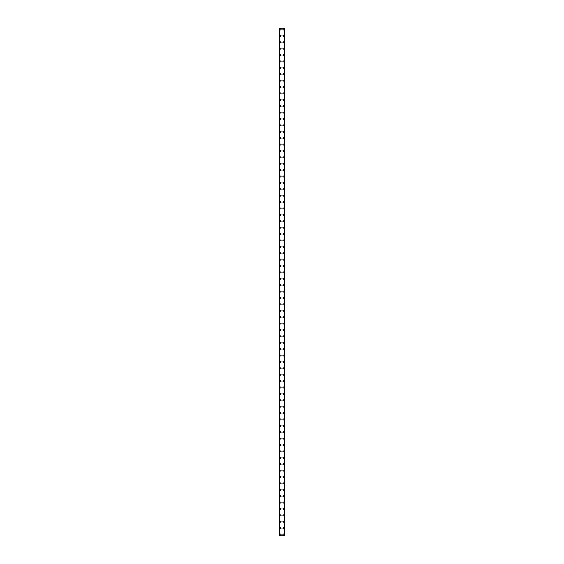 <?xml version="1.0" encoding="UTF-8"?>
<svg xmlns="http://www.w3.org/2000/svg" width="564" height="564" viewBox="0 0 564 564"><rect width="100%" height="100%" fill="white"/><g stroke="black" fill="none" stroke-linecap="round" stroke-linejoin="round"><path stroke-width="0.85" d="M280.111 534.524A0.479 0.479 0 0 1 280.597 534.045A0.479 0.479 0 0 1 281.076 534.524A0.479 0.479 0 0 1 280.597 535.003A0.479 0.479 0 0 1 280.111 534.524M280.111 528.13A0.479 0.479 0 0 1 280.597 527.65A0.479 0.479 0 0 1 281.076 528.13A0.479 0.479 0 0 1 280.597 528.609A0.479 0.479 0 0 1 280.111 528.13M280.111 521.735A0.479 0.479 0 0 1 280.597 521.256A0.479 0.479 0 0 1 281.076 521.735A0.479 0.479 0 0 1 280.597 522.215A0.479 0.479 0 0 1 280.111 521.735M280.111 515.341A0.479 0.479 0 0 1 280.597 514.861A0.479 0.479 0 0 1 281.076 515.341A0.479 0.479 0 0 1 280.597 515.82A0.479 0.479 0 0 1 280.111 515.341M280.111 508.947A0.479 0.479 0 0 1 280.597 508.467A0.479 0.479 0 0 1 281.076 508.947A0.479 0.479 0 0 1 280.597 509.426A0.479 0.479 0 0 1 280.111 508.947M280.111 502.559A0.479 0.479 0 0 1 280.597 502.08A0.479 0.479 0 0 1 281.076 502.559A0.479 0.479 0 0 1 280.597 503.039A0.479 0.479 0 0 1 280.111 502.559M280.111 496.165A0.479 0.479 0 0 1 280.597 495.685A0.479 0.479 0 0 1 281.076 496.165A0.479 0.479 0 0 1 280.597 496.644A0.479 0.479 0 0 1 280.111 496.165M280.111 489.771A0.479 0.479 0 0 1 280.597 489.291A0.479 0.479 0 0 1 281.076 489.771A0.479 0.479 0 0 1 280.597 490.25A0.479 0.479 0 0 1 280.111 489.771M280.111 483.376A0.479 0.479 0 0 1 280.597 482.897A0.479 0.479 0 0 1 281.076 483.376A0.479 0.479 0 0 1 280.597 483.856A0.479 0.479 0 0 1 280.111 483.376M280.111 476.982A0.479 0.479 0 0 1 280.597 476.502A0.479 0.479 0 0 1 281.076 476.982A0.479 0.479 0 0 1 280.597 477.461A0.479 0.479 0 0 1 280.111 476.982M280.111 470.595A0.479 0.479 0 0 1 280.597 470.115A0.479 0.479 0 0 1 281.076 470.595A0.479 0.479 0 0 1 280.597 471.074A0.479 0.479 0 0 1 280.111 470.595M280.111 464.2A0.479 0.479 0 0 1 280.597 463.721A0.479 0.479 0 0 1 281.076 464.2A0.479 0.479 0 0 1 280.597 464.68A0.479 0.479 0 0 1 280.111 464.2M280.111 457.806A0.479 0.479 0 0 1 280.597 457.326A0.479 0.479 0 0 1 281.076 457.806A0.479 0.479 0 0 1 280.597 458.285A0.479 0.479 0 0 1 280.111 457.806M280.111 451.411A0.479 0.479 0 0 1 280.597 450.932A0.479 0.479 0 0 1 281.076 451.411A0.479 0.479 0 0 1 280.597 451.891A0.479 0.479 0 0 1 280.111 451.411M280.111 445.017A0.479 0.479 0 0 1 280.597 444.538A0.479 0.479 0 0 1 281.076 445.017A0.479 0.479 0 0 1 280.597 445.497A0.479 0.479 0 0 1 280.111 445.017M280.111 438.63A0.479 0.479 0 0 1 280.597 438.15A0.479 0.479 0 0 1 281.076 438.63A0.479 0.479 0 0 1 280.597 439.109A0.479 0.479 0 0 1 280.111 438.63M280.111 432.236A0.479 0.479 0 0 1 280.597 431.756A0.479 0.479 0 0 1 281.076 432.236A0.479 0.479 0 0 1 280.597 432.715A0.479 0.479 0 0 1 280.111 432.236M280.111 425.841A0.479 0.479 0 0 1 280.597 425.362A0.479 0.479 0 0 1 281.076 425.841A0.479 0.479 0 0 1 280.597 426.321A0.479 0.479 0 0 1 280.111 425.841M280.111 419.447A0.479 0.479 0 0 1 280.597 418.967A0.479 0.479 0 0 1 281.076 419.447A0.479 0.479 0 0 1 280.597 419.926A0.479 0.479 0 0 1 280.111 419.447M280.111 413.052A0.479 0.479 0 0 1 280.597 412.573A0.479 0.479 0 0 1 281.076 413.052A0.479 0.479 0 0 1 280.597 413.532A0.479 0.479 0 0 1 280.111 413.052M280.111 406.665A0.479 0.479 0 0 1 280.597 406.186A0.479 0.479 0 0 1 281.076 406.665A0.479 0.479 0 0 1 280.597 407.145A0.479 0.479 0 0 1 280.111 406.665M280.111 400.271A0.479 0.479 0 0 1 280.597 399.791A0.479 0.479 0 0 1 281.076 400.271A0.479 0.479 0 0 1 280.597 400.75A0.479 0.479 0 0 1 280.111 400.271M280.111 393.876A0.479 0.479 0 0 1 280.597 393.397A0.479 0.479 0 0 1 281.076 393.876A0.479 0.479 0 0 1 280.597 394.356A0.479 0.479 0 0 1 280.111 393.876M280.111 387.482A0.479 0.479 0 0 1 280.597 387.003A0.479 0.479 0 0 1 281.076 387.482A0.479 0.479 0 0 1 280.597 387.961A0.479 0.479 0 0 1 280.111 387.482M280.111 381.088A0.479 0.479 0 0 1 280.597 380.608A0.479 0.479 0 0 1 281.076 381.088A0.479 0.479 0 0 1 280.597 381.567A0.479 0.479 0 0 1 280.111 381.088M280.111 374.7A0.479 0.479 0 0 1 280.597 374.221A0.479 0.479 0 0 1 281.076 374.7A0.479 0.479 0 0 1 280.597 375.18A0.479 0.479 0 0 1 280.111 374.7M280.111 368.306A0.479 0.479 0 0 1 280.597 367.827A0.479 0.479 0 0 1 281.076 368.306A0.479 0.479 0 0 1 280.597 368.786A0.479 0.479 0 0 1 280.111 368.306M280.111 361.912A0.479 0.479 0 0 1 280.597 361.432A0.479 0.479 0 0 1 281.076 361.912A0.479 0.479 0 0 1 280.597 362.391A0.479 0.479 0 0 1 280.111 361.912M280.111 355.517A0.479 0.479 0 0 1 280.597 355.038A0.479 0.479 0 0 1 281.076 355.517A0.479 0.479 0 0 1 280.597 355.997A0.479 0.479 0 0 1 280.111 355.517M280.111 349.123A0.479 0.479 0 0 1 280.597 348.644A0.479 0.479 0 0 1 281.076 349.123A0.479 0.479 0 0 1 280.597 349.602A0.479 0.479 0 0 1 280.111 349.123M280.111 342.736A0.479 0.479 0 0 1 280.597 342.256A0.479 0.479 0 0 1 281.076 342.736A0.479 0.479 0 0 1 280.597 343.215A0.479 0.479 0 0 1 280.111 342.736M280.111 336.341A0.479 0.479 0 0 1 280.597 335.862A0.479 0.479 0 0 1 281.076 336.341A0.479 0.479 0 0 1 280.597 336.821A0.479 0.479 0 0 1 280.111 336.341M280.111 329.947A0.479 0.479 0 0 1 280.597 329.468A0.479 0.479 0 0 1 281.076 329.947A0.479 0.479 0 0 1 280.597 330.426A0.479 0.479 0 0 1 280.111 329.947M280.111 323.553A0.479 0.479 0 0 1 280.597 323.073A0.479 0.479 0 0 1 281.076 323.553A0.479 0.479 0 0 1 280.597 324.032A0.479 0.479 0 0 1 280.111 323.553M280.111 317.158A0.479 0.479 0 0 1 280.597 316.679A0.479 0.479 0 0 1 281.076 317.158A0.479 0.479 0 0 1 280.597 317.638A0.479 0.479 0 0 1 280.111 317.158M280.111 310.771A0.479 0.479 0 0 1 280.597 310.292A0.479 0.479 0 0 1 281.076 310.771A0.479 0.479 0 0 1 280.597 311.25A0.479 0.479 0 0 1 280.111 310.771M280.111 304.377A0.479 0.479 0 0 1 280.597 303.897A0.479 0.479 0 0 1 281.076 304.377A0.479 0.479 0 0 1 280.597 304.856A0.479 0.479 0 0 1 280.111 304.377M280.111 297.982A0.479 0.479 0 0 1 280.597 297.503A0.479 0.479 0 0 1 281.076 297.982A0.479 0.479 0 0 1 280.597 298.462A0.479 0.479 0 0 1 280.111 297.982M280.111 291.588A0.479 0.479 0 0 1 280.597 291.109A0.479 0.479 0 0 1 281.076 291.588A0.479 0.479 0 0 1 280.597 292.067A0.479 0.479 0 0 1 280.111 291.588M280.111 285.194A0.479 0.479 0 0 1 280.597 284.714A0.479 0.479 0 0 1 281.076 285.194A0.479 0.479 0 0 1 280.597 285.673A0.479 0.479 0 0 1 280.111 285.194M280.111 278.806A0.479 0.479 0 0 1 280.597 278.327A0.479 0.479 0 0 1 281.076 278.806A0.479 0.479 0 0 1 280.597 279.286A0.479 0.479 0 0 1 280.111 278.806M280.111 272.412A0.479 0.479 0 0 1 280.597 271.933A0.479 0.479 0 0 1 281.076 272.412A0.479 0.479 0 0 1 280.597 272.891A0.479 0.479 0 0 1 280.111 272.412M280.111 266.018A0.479 0.479 0 0 1 280.597 265.538A0.479 0.479 0 0 1 281.076 266.018A0.479 0.479 0 0 1 280.597 266.497A0.479 0.479 0 0 1 280.111 266.018M280.111 259.623A0.479 0.479 0 0 1 280.597 259.144A0.479 0.479 0 0 1 281.076 259.623A0.479 0.479 0 0 1 280.597 260.103A0.479 0.479 0 0 1 280.111 259.623M280.111 253.229A0.479 0.479 0 0 1 280.597 252.75A0.479 0.479 0 0 1 281.076 253.229A0.479 0.479 0 0 1 280.597 253.708A0.479 0.479 0 0 1 280.111 253.229M280.111 246.842A0.479 0.479 0 0 1 280.597 246.362A0.479 0.479 0 0 1 281.076 246.842A0.479 0.479 0 0 1 280.597 247.321A0.479 0.479 0 0 1 280.111 246.842M280.111 240.447A0.479 0.479 0 0 1 280.597 239.968A0.479 0.479 0 0 1 281.076 240.447A0.479 0.479 0 0 1 280.597 240.927A0.479 0.479 0 0 1 280.111 240.447M280.111 234.053A0.479 0.479 0 0 1 280.597 233.574A0.479 0.479 0 0 1 281.076 234.053A0.479 0.479 0 0 1 280.597 234.532A0.479 0.479 0 0 1 280.111 234.053M280.111 227.659A0.479 0.479 0 0 1 280.597 227.179A0.479 0.479 0 0 1 281.076 227.659A0.479 0.479 0 0 1 280.597 228.138A0.479 0.479 0 0 1 280.111 227.659M280.111 221.264A0.479 0.479 0 0 1 280.597 220.785A0.479 0.479 0 0 1 281.076 221.264A0.479 0.479 0 0 1 280.597 221.744A0.479 0.479 0 0 1 280.111 221.264M280.111 214.877A0.479 0.479 0 0 1 280.597 214.398A0.479 0.479 0 0 1 281.076 214.877A0.479 0.479 0 0 1 280.597 215.356A0.479 0.479 0 0 1 280.111 214.877M280.111 208.483A0.479 0.479 0 0 1 280.597 208.003A0.479 0.479 0 0 1 281.076 208.483A0.479 0.479 0 0 1 280.597 208.962A0.479 0.479 0 0 1 280.111 208.483M280.111 202.088A0.479 0.479 0 0 1 280.597 201.609A0.479 0.479 0 0 1 281.076 202.088A0.479 0.479 0 0 1 280.597 202.568A0.479 0.479 0 0 1 280.111 202.088M280.111 195.694A0.479 0.479 0 0 1 280.597 195.214A0.479 0.479 0 0 1 281.076 195.694A0.479 0.479 0 0 1 280.597 196.173A0.479 0.479 0 0 1 280.111 195.694M280.111 189.3A0.479 0.479 0 0 1 280.597 188.82A0.479 0.479 0 0 1 281.076 189.3A0.479 0.479 0 0 1 280.597 189.779A0.479 0.479 0 0 1 280.111 189.3M280.111 182.912A0.479 0.479 0 0 1 280.597 182.433A0.479 0.479 0 0 1 281.076 182.912A0.479 0.479 0 0 1 280.597 183.392A0.479 0.479 0 0 1 280.111 182.912M280.111 176.518A0.479 0.479 0 0 1 280.597 176.038A0.479 0.479 0 0 1 281.076 176.518A0.479 0.479 0 0 1 280.597 176.997A0.479 0.479 0 0 1 280.111 176.518M280.111 170.124A0.479 0.479 0 0 1 280.597 169.644A0.479 0.479 0 0 1 281.076 170.124A0.479 0.479 0 0 1 280.597 170.603A0.479 0.479 0 0 1 280.111 170.124M280.111 163.729A0.479 0.479 0 0 1 280.597 163.25A0.479 0.479 0 0 1 281.076 163.729A0.479 0.479 0 0 1 280.597 164.209A0.479 0.479 0 0 1 280.111 163.729M280.111 157.335A0.479 0.479 0 0 1 280.597 156.855A0.479 0.479 0 0 1 281.076 157.335A0.479 0.479 0 0 1 280.597 157.814A0.479 0.479 0 0 1 280.111 157.335M280.111 150.948A0.479 0.479 0 0 1 280.597 150.468A0.479 0.479 0 0 1 281.076 150.948A0.479 0.479 0 0 1 280.597 151.427A0.479 0.479 0 0 1 280.111 150.948M280.111 144.553A0.479 0.479 0 0 1 280.597 144.074A0.479 0.479 0 0 1 281.076 144.553A0.479 0.479 0 0 1 280.597 145.033A0.479 0.479 0 0 1 280.111 144.553M280.111 138.159A0.479 0.479 0 0 1 280.597 137.679A0.479 0.479 0 0 1 281.076 138.159A0.479 0.479 0 0 1 280.597 138.638A0.479 0.479 0 0 1 280.111 138.159M280.111 131.764A0.479 0.479 0 0 1 280.597 131.285A0.479 0.479 0 0 1 281.076 131.764A0.479 0.479 0 0 1 280.597 132.244A0.479 0.479 0 0 1 280.111 131.764M280.111 125.37A0.479 0.479 0 0 1 280.597 124.891A0.479 0.479 0 0 1 281.076 125.37A0.479 0.479 0 0 1 280.597 125.85A0.479 0.479 0 0 1 280.111 125.37M280.111 118.983A0.479 0.479 0 0 1 280.597 118.503A0.479 0.479 0 0 1 281.076 118.983A0.479 0.479 0 0 1 280.597 119.462A0.479 0.479 0 0 1 280.111 118.983M280.111 112.588A0.479 0.479 0 0 1 280.597 112.109A0.479 0.479 0 0 1 281.076 112.588A0.479 0.479 0 0 1 280.597 113.068A0.479 0.479 0 0 1 280.111 112.588M280.111 106.194A0.479 0.479 0 0 1 280.597 105.715A0.479 0.479 0 0 1 281.076 106.194A0.479 0.479 0 0 1 280.597 106.674A0.479 0.479 0 0 1 280.111 106.194M280.111 99.8A0.479 0.479 0 0 1 280.597 99.32A0.479 0.479 0 0 1 281.076 99.8A0.479 0.479 0 0 1 280.597 100.279A0.479 0.479 0 0 1 280.111 99.8M280.111 93.405A0.479 0.479 0 0 1 280.597 92.926A0.479 0.479 0 0 1 281.076 93.405A0.479 0.479 0 0 1 280.597 93.885A0.479 0.479 0 0 1 280.111 93.405M280.111 87.018A0.479 0.479 0 0 1 280.597 86.539A0.479 0.479 0 0 1 281.076 87.018A0.479 0.479 0 0 1 280.597 87.498A0.479 0.479 0 0 1 280.111 87.018M280.111 80.624A0.479 0.479 0 0 1 280.597 80.144A0.479 0.479 0 0 1 281.076 80.624A0.479 0.479 0 0 1 280.597 81.103A0.479 0.479 0 0 1 280.111 80.624M280.111 74.229A0.479 0.479 0 0 1 280.597 73.75A0.479 0.479 0 0 1 281.076 74.229A0.479 0.479 0 0 1 280.597 74.709A0.479 0.479 0 0 1 280.111 74.229M280.111 67.835A0.479 0.479 0 0 1 280.597 67.356A0.479 0.479 0 0 1 281.076 67.835A0.479 0.479 0 0 1 280.597 68.314A0.479 0.479 0 0 1 280.111 67.835M280.111 61.441A0.479 0.479 0 0 1 280.597 60.961A0.479 0.479 0 0 1 281.076 61.441A0.479 0.479 0 0 1 280.597 61.92A0.479 0.479 0 0 1 280.111 61.441M280.111 55.053A0.479 0.479 0 0 1 280.597 54.574A0.479 0.479 0 0 1 281.076 55.053A0.479 0.479 0 0 1 280.597 55.533A0.479 0.479 0 0 1 280.111 55.053M280.111 48.659A0.479 0.479 0 0 1 280.597 48.18A0.479 0.479 0 0 1 281.076 48.659A0.479 0.479 0 0 1 280.597 49.139A0.479 0.479 0 0 1 280.111 48.659M280.111 42.265A0.479 0.479 0 0 1 280.597 41.785A0.479 0.479 0 0 1 281.076 42.265A0.479 0.479 0 0 1 280.597 42.744A0.479 0.479 0 0 1 280.111 42.265M280.111 35.87A0.479 0.479 0 0 1 280.597 35.391A0.479 0.479 0 0 1 281.076 35.87A0.479 0.479 0 0 1 280.597 36.35A0.479 0.479 0 0 1 280.111 35.87M280.111 29.476A0.479 0.479 0 0 1 280.597 28.997A0.479 0.479 0 0 1 281.076 29.476A0.479 0.479 0 0 1 280.597 29.955A0.479 0.479 0 0 1 280.111 29.476M282.924 534.524A0.479 0.479 0 0 1 283.403 534.045A0.479 0.479 0 0 1 283.889 534.524A0.479 0.479 0 0 1 283.403 535.003A0.479 0.479 0 0 1 282.924 534.524M282.924 528.13A0.479 0.479 0 0 1 283.403 527.65A0.479 0.479 0 0 1 283.889 528.13A0.479 0.479 0 0 1 283.403 528.609A0.479 0.479 0 0 1 282.924 528.13M282.924 521.735A0.479 0.479 0 0 1 283.403 521.256A0.479 0.479 0 0 1 283.889 521.735A0.479 0.479 0 0 1 283.403 522.215A0.479 0.479 0 0 1 282.924 521.735M282.924 515.341A0.479 0.479 0 0 1 283.403 514.861A0.479 0.479 0 0 1 283.889 515.341A0.479 0.479 0 0 1 283.403 515.82A0.479 0.479 0 0 1 282.924 515.341M282.924 508.947A0.479 0.479 0 0 1 283.403 508.467A0.479 0.479 0 0 1 283.889 508.947A0.479 0.479 0 0 1 283.403 509.426A0.479 0.479 0 0 1 282.924 508.947M282.924 502.559A0.479 0.479 0 0 1 283.403 502.08A0.479 0.479 0 0 1 283.889 502.559A0.479 0.479 0 0 1 283.403 503.039A0.479 0.479 0 0 1 282.924 502.559M282.924 496.165A0.479 0.479 0 0 1 283.403 495.685A0.479 0.479 0 0 1 283.889 496.165A0.479 0.479 0 0 1 283.403 496.644A0.479 0.479 0 0 1 282.924 496.165M282.924 489.771A0.479 0.479 0 0 1 283.403 489.291A0.479 0.479 0 0 1 283.889 489.771A0.479 0.479 0 0 1 283.403 490.25A0.479 0.479 0 0 1 282.924 489.771M282.924 483.376A0.479 0.479 0 0 1 283.403 482.897A0.479 0.479 0 0 1 283.889 483.376A0.479 0.479 0 0 1 283.403 483.856A0.479 0.479 0 0 1 282.924 483.376M282.924 476.982A0.479 0.479 0 0 1 283.403 476.502A0.479 0.479 0 0 1 283.889 476.982A0.479 0.479 0 0 1 283.403 477.461A0.479 0.479 0 0 1 282.924 476.982M282.924 470.595A0.479 0.479 0 0 1 283.403 470.115A0.479 0.479 0 0 1 283.889 470.595A0.479 0.479 0 0 1 283.403 471.074A0.479 0.479 0 0 1 282.924 470.595M282.924 464.2A0.479 0.479 0 0 1 283.403 463.721A0.479 0.479 0 0 1 283.889 464.2A0.479 0.479 0 0 1 283.403 464.68A0.479 0.479 0 0 1 282.924 464.2M282.924 457.806A0.479 0.479 0 0 1 283.403 457.326A0.479 0.479 0 0 1 283.889 457.806A0.479 0.479 0 0 1 283.403 458.285A0.479 0.479 0 0 1 282.924 457.806M282.924 451.411A0.479 0.479 0 0 1 283.403 450.932A0.479 0.479 0 0 1 283.889 451.411A0.479 0.479 0 0 1 283.403 451.891A0.479 0.479 0 0 1 282.924 451.411M282.924 445.017A0.479 0.479 0 0 1 283.403 444.538A0.479 0.479 0 0 1 283.889 445.017A0.479 0.479 0 0 1 283.403 445.497A0.479 0.479 0 0 1 282.924 445.017M282.924 438.63A0.479 0.479 0 0 1 283.403 438.15A0.479 0.479 0 0 1 283.889 438.63A0.479 0.479 0 0 1 283.403 439.109A0.479 0.479 0 0 1 282.924 438.63M282.924 432.236A0.479 0.479 0 0 1 283.403 431.756A0.479 0.479 0 0 1 283.889 432.236A0.479 0.479 0 0 1 283.403 432.715A0.479 0.479 0 0 1 282.924 432.236M282.924 425.841A0.479 0.479 0 0 1 283.403 425.362A0.479 0.479 0 0 1 283.889 425.841A0.479 0.479 0 0 1 283.403 426.321A0.479 0.479 0 0 1 282.924 425.841M282.924 419.447A0.479 0.479 0 0 1 283.403 418.967A0.479 0.479 0 0 1 283.889 419.447A0.479 0.479 0 0 1 283.403 419.926A0.479 0.479 0 0 1 282.924 419.447M282.924 413.052A0.479 0.479 0 0 1 283.403 412.573A0.479 0.479 0 0 1 283.889 413.052A0.479 0.479 0 0 1 283.403 413.532A0.479 0.479 0 0 1 282.924 413.052M282.924 406.665A0.479 0.479 0 0 1 283.403 406.186A0.479 0.479 0 0 1 283.889 406.665A0.479 0.479 0 0 1 283.403 407.145A0.479 0.479 0 0 1 282.924 406.665M282.924 400.271A0.479 0.479 0 0 1 283.403 399.791A0.479 0.479 0 0 1 283.889 400.271A0.479 0.479 0 0 1 283.403 400.75A0.479 0.479 0 0 1 282.924 400.271M282.924 393.876A0.479 0.479 0 0 1 283.403 393.397A0.479 0.479 0 0 1 283.889 393.876A0.479 0.479 0 0 1 283.403 394.356A0.479 0.479 0 0 1 282.924 393.876M282.924 387.482A0.479 0.479 0 0 1 283.403 387.003A0.479 0.479 0 0 1 283.889 387.482A0.479 0.479 0 0 1 283.403 387.961A0.479 0.479 0 0 1 282.924 387.482M282.924 381.088A0.479 0.479 0 0 1 283.403 380.608A0.479 0.479 0 0 1 283.889 381.088A0.479 0.479 0 0 1 283.403 381.567A0.479 0.479 0 0 1 282.924 381.088M282.924 374.7A0.479 0.479 0 0 1 283.403 374.221A0.479 0.479 0 0 1 283.889 374.7A0.479 0.479 0 0 1 283.403 375.18A0.479 0.479 0 0 1 282.924 374.7M282.924 368.306A0.479 0.479 0 0 1 283.403 367.827A0.479 0.479 0 0 1 283.889 368.306A0.479 0.479 0 0 1 283.403 368.786A0.479 0.479 0 0 1 282.924 368.306M282.924 361.912A0.479 0.479 0 0 1 283.403 361.432A0.479 0.479 0 0 1 283.889 361.912A0.479 0.479 0 0 1 283.403 362.391A0.479 0.479 0 0 1 282.924 361.912M282.924 355.517A0.479 0.479 0 0 1 283.403 355.038A0.479 0.479 0 0 1 283.889 355.517A0.479 0.479 0 0 1 283.403 355.997A0.479 0.479 0 0 1 282.924 355.517M282.924 349.123A0.479 0.479 0 0 1 283.403 348.644A0.479 0.479 0 0 1 283.889 349.123A0.479 0.479 0 0 1 283.403 349.602A0.479 0.479 0 0 1 282.924 349.123M282.924 342.736A0.479 0.479 0 0 1 283.403 342.256A0.479 0.479 0 0 1 283.889 342.736A0.479 0.479 0 0 1 283.403 343.215A0.479 0.479 0 0 1 282.924 342.736M282.924 336.341A0.479 0.479 0 0 1 283.403 335.862A0.479 0.479 0 0 1 283.889 336.341A0.479 0.479 0 0 1 283.403 336.821A0.479 0.479 0 0 1 282.924 336.341M282.924 329.947A0.479 0.479 0 0 1 283.403 329.468A0.479 0.479 0 0 1 283.889 329.947A0.479 0.479 0 0 1 283.403 330.426A0.479 0.479 0 0 1 282.924 329.947M282.924 323.553A0.479 0.479 0 0 1 283.403 323.073A0.479 0.479 0 0 1 283.889 323.553A0.479 0.479 0 0 1 283.403 324.032A0.479 0.479 0 0 1 282.924 323.553M282.924 317.158A0.479 0.479 0 0 1 283.403 316.679A0.479 0.479 0 0 1 283.889 317.158A0.479 0.479 0 0 1 283.403 317.638A0.479 0.479 0 0 1 282.924 317.158M282.924 310.771A0.479 0.479 0 0 1 283.403 310.292A0.479 0.479 0 0 1 283.889 310.771A0.479 0.479 0 0 1 283.403 311.25A0.479 0.479 0 0 1 282.924 310.771M282.924 304.377A0.479 0.479 0 0 1 283.403 303.897A0.479 0.479 0 0 1 283.889 304.377A0.479 0.479 0 0 1 283.403 304.856A0.479 0.479 0 0 1 282.924 304.377M282.924 297.982A0.479 0.479 0 0 1 283.403 297.503A0.479 0.479 0 0 1 283.889 297.982A0.479 0.479 0 0 1 283.403 298.462A0.479 0.479 0 0 1 282.924 297.982M282.924 291.588A0.479 0.479 0 0 1 283.403 291.109A0.479 0.479 0 0 1 283.889 291.588A0.479 0.479 0 0 1 283.403 292.067A0.479 0.479 0 0 1 282.924 291.588M282.924 285.194A0.479 0.479 0 0 1 283.403 284.714A0.479 0.479 0 0 1 283.889 285.194A0.479 0.479 0 0 1 283.403 285.673A0.479 0.479 0 0 1 282.924 285.194M282.924 278.806A0.479 0.479 0 0 1 283.403 278.327A0.479 0.479 0 0 1 283.889 278.806A0.479 0.479 0 0 1 283.403 279.286A0.479 0.479 0 0 1 282.924 278.806M282.924 272.412A0.479 0.479 0 0 1 283.403 271.933A0.479 0.479 0 0 1 283.889 272.412A0.479 0.479 0 0 1 283.403 272.891A0.479 0.479 0 0 1 282.924 272.412M282.924 266.018A0.479 0.479 0 0 1 283.403 265.538A0.479 0.479 0 0 1 283.889 266.018A0.479 0.479 0 0 1 283.403 266.497A0.479 0.479 0 0 1 282.924 266.018M282.924 259.623A0.479 0.479 0 0 1 283.403 259.144A0.479 0.479 0 0 1 283.889 259.623A0.479 0.479 0 0 1 283.403 260.103A0.479 0.479 0 0 1 282.924 259.623M282.924 253.229A0.479 0.479 0 0 1 283.403 252.75A0.479 0.479 0 0 1 283.889 253.229A0.479 0.479 0 0 1 283.403 253.708A0.479 0.479 0 0 1 282.924 253.229M282.924 246.842A0.479 0.479 0 0 1 283.403 246.362A0.479 0.479 0 0 1 283.889 246.842A0.479 0.479 0 0 1 283.403 247.321A0.479 0.479 0 0 1 282.924 246.842M282.924 240.447A0.479 0.479 0 0 1 283.403 239.968A0.479 0.479 0 0 1 283.889 240.447A0.479 0.479 0 0 1 283.403 240.927A0.479 0.479 0 0 1 282.924 240.447M282.924 234.053A0.479 0.479 0 0 1 283.403 233.574A0.479 0.479 0 0 1 283.889 234.053A0.479 0.479 0 0 1 283.403 234.532A0.479 0.479 0 0 1 282.924 234.053M282.924 227.659A0.479 0.479 0 0 1 283.403 227.179A0.479 0.479 0 0 1 283.889 227.659A0.479 0.479 0 0 1 283.403 228.138A0.479 0.479 0 0 1 282.924 227.659M282.924 221.264A0.479 0.479 0 0 1 283.403 220.785A0.479 0.479 0 0 1 283.889 221.264A0.479 0.479 0 0 1 283.403 221.744A0.479 0.479 0 0 1 282.924 221.264M282.924 214.877A0.479 0.479 0 0 1 283.403 214.398A0.479 0.479 0 0 1 283.889 214.877A0.479 0.479 0 0 1 283.403 215.356A0.479 0.479 0 0 1 282.924 214.877M282.924 208.483A0.479 0.479 0 0 1 283.403 208.003A0.479 0.479 0 0 1 283.889 208.483A0.479 0.479 0 0 1 283.403 208.962A0.479 0.479 0 0 1 282.924 208.483M282.924 202.088A0.479 0.479 0 0 1 283.403 201.609A0.479 0.479 0 0 1 283.889 202.088A0.479 0.479 0 0 1 283.403 202.568A0.479 0.479 0 0 1 282.924 202.088M282.924 195.694A0.479 0.479 0 0 1 283.403 195.214A0.479 0.479 0 0 1 283.889 195.694A0.479 0.479 0 0 1 283.403 196.173A0.479 0.479 0 0 1 282.924 195.694M282.924 189.3A0.479 0.479 0 0 1 283.403 188.82A0.479 0.479 0 0 1 283.889 189.3A0.479 0.479 0 0 1 283.403 189.779A0.479 0.479 0 0 1 282.924 189.3M282.924 182.912A0.479 0.479 0 0 1 283.403 182.433A0.479 0.479 0 0 1 283.889 182.912A0.479 0.479 0 0 1 283.403 183.392A0.479 0.479 0 0 1 282.924 182.912M282.924 176.518A0.479 0.479 0 0 1 283.403 176.038A0.479 0.479 0 0 1 283.889 176.518A0.479 0.479 0 0 1 283.403 176.997A0.479 0.479 0 0 1 282.924 176.518M282.924 170.124A0.479 0.479 0 0 1 283.403 169.644A0.479 0.479 0 0 1 283.889 170.124A0.479 0.479 0 0 1 283.403 170.603A0.479 0.479 0 0 1 282.924 170.124M282.924 163.729A0.479 0.479 0 0 1 283.403 163.25A0.479 0.479 0 0 1 283.889 163.729A0.479 0.479 0 0 1 283.403 164.209A0.479 0.479 0 0 1 282.924 163.729M282.924 157.335A0.479 0.479 0 0 1 283.403 156.855A0.479 0.479 0 0 1 283.889 157.335A0.479 0.479 0 0 1 283.403 157.814A0.479 0.479 0 0 1 282.924 157.335M282.924 150.948A0.479 0.479 0 0 1 283.403 150.468A0.479 0.479 0 0 1 283.889 150.948A0.479 0.479 0 0 1 283.403 151.427A0.479 0.479 0 0 1 282.924 150.948M282.924 144.553A0.479 0.479 0 0 1 283.403 144.074A0.479 0.479 0 0 1 283.889 144.553A0.479 0.479 0 0 1 283.403 145.033A0.479 0.479 0 0 1 282.924 144.553M282.924 138.159A0.479 0.479 0 0 1 283.403 137.679A0.479 0.479 0 0 1 283.889 138.159A0.479 0.479 0 0 1 283.403 138.638A0.479 0.479 0 0 1 282.924 138.159M282.924 131.764A0.479 0.479 0 0 1 283.403 131.285A0.479 0.479 0 0 1 283.889 131.764A0.479 0.479 0 0 1 283.403 132.244A0.479 0.479 0 0 1 282.924 131.764M282.924 125.37A0.479 0.479 0 0 1 283.403 124.891A0.479 0.479 0 0 1 283.889 125.37A0.479 0.479 0 0 1 283.403 125.85A0.479 0.479 0 0 1 282.924 125.37M282.924 118.983A0.479 0.479 0 0 1 283.403 118.503A0.479 0.479 0 0 1 283.889 118.983A0.479 0.479 0 0 1 283.403 119.462A0.479 0.479 0 0 1 282.924 118.983M282.924 112.588A0.479 0.479 0 0 1 283.403 112.109A0.479 0.479 0 0 1 283.889 112.588A0.479 0.479 0 0 1 283.403 113.068A0.479 0.479 0 0 1 282.924 112.588M282.924 106.194A0.479 0.479 0 0 1 283.403 105.715A0.479 0.479 0 0 1 283.889 106.194A0.479 0.479 0 0 1 283.403 106.674A0.479 0.479 0 0 1 282.924 106.194M282.924 99.8A0.479 0.479 0 0 1 283.403 99.32A0.479 0.479 0 0 1 283.889 99.8A0.479 0.479 0 0 1 283.403 100.279A0.479 0.479 0 0 1 282.924 99.8M282.924 93.405A0.479 0.479 0 0 1 283.403 92.926A0.479 0.479 0 0 1 283.889 93.405A0.479 0.479 0 0 1 283.403 93.885A0.479 0.479 0 0 1 282.924 93.405M282.924 87.018A0.479 0.479 0 0 1 283.403 86.539A0.479 0.479 0 0 1 283.889 87.018A0.479 0.479 0 0 1 283.403 87.498A0.479 0.479 0 0 1 282.924 87.018M282.924 80.624A0.479 0.479 0 0 1 283.403 80.144A0.479 0.479 0 0 1 283.889 80.624A0.479 0.479 0 0 1 283.403 81.103A0.479 0.479 0 0 1 282.924 80.624M282.924 74.229A0.479 0.479 0 0 1 283.403 73.75A0.479 0.479 0 0 1 283.889 74.229A0.479 0.479 0 0 1 283.403 74.709A0.479 0.479 0 0 1 282.924 74.229M282.924 67.835A0.479 0.479 0 0 1 283.403 67.356A0.479 0.479 0 0 1 283.889 67.835A0.479 0.479 0 0 1 283.403 68.314A0.479 0.479 0 0 1 282.924 67.835M282.924 61.441A0.479 0.479 0 0 1 283.403 60.961A0.479 0.479 0 0 1 283.889 61.441A0.479 0.479 0 0 1 283.403 61.92A0.479 0.479 0 0 1 282.924 61.441M282.924 55.053A0.479 0.479 0 0 1 283.403 54.574A0.479 0.479 0 0 1 283.889 55.053A0.479 0.479 0 0 1 283.403 55.533A0.479 0.479 0 0 1 282.924 55.053M282.924 48.659A0.479 0.479 0 0 1 283.403 48.18A0.479 0.479 0 0 1 283.889 48.659A0.479 0.479 0 0 1 283.403 49.139A0.479 0.479 0 0 1 282.924 48.659M282.924 42.265A0.479 0.479 0 0 1 283.403 41.785A0.479 0.479 0 0 1 283.889 42.265A0.479 0.479 0 0 1 283.403 42.744A0.479 0.479 0 0 1 282.924 42.265M282.924 35.87A0.479 0.479 0 0 1 283.403 35.391A0.479 0.479 0 0 1 283.889 35.87A0.479 0.479 0 0 1 283.403 36.35A0.479 0.479 0 0 1 282.924 35.87M282.924 29.476A0.479 0.479 0 0 1 283.403 28.997A0.479 0.479 0 0 1 283.889 29.476A0.479 0.479 0 0 1 283.403 29.955A0.479 0.479 0 0 1 282.924 29.476M284.334 28.2L279.631 28.2L279.631 535.8L284.369 535.8L284.369 28.2L284.334 535.8M284.221 535.8L284.221 28.2L284.228 535.8M279.772 535.8L279.772 28.2L279.779 535.8M279.631 28.2L279.631 535.8L279.631 28.2M279.822 28.2L279.822 535.8M284.178 28.2L284.178 535.8M284.369 28.2L284.369 535.8L284.369 28.2M279.666 28.2L279.666 535.8"/></g></svg>
